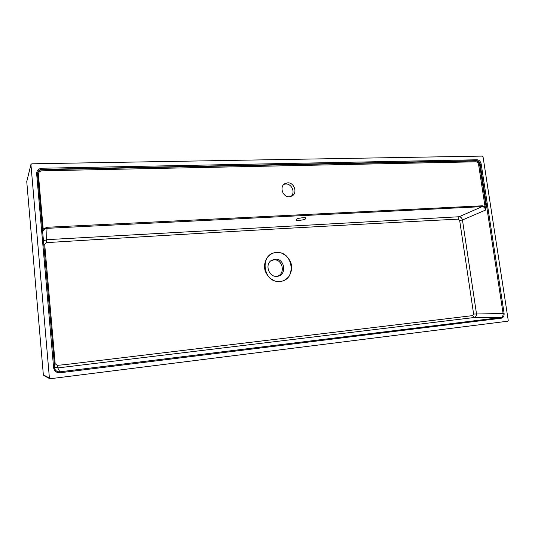 <?xml version="1.0" encoding="UTF-8"?>
<svg xmlns="http://www.w3.org/2000/svg" width="535" height="535" viewBox="0 0 535 535"><rect width="100%" height="100%" fill="white"/><g stroke="black" fill="none" stroke-linecap="round" stroke-linejoin="round"><path stroke-width="0.8" d="M305.478 218.835C305.498 219.745 295.541 221.309 296.062 219.852L296.47 219.303C296.39 218.4 306.428 216.802 305.913 218.267L305.478 218.835M289.368 196.753C282.808 197.361 279.109 186.688 284.834 183.659L287.636 182.843C294.303 182.295 297.855 193.162 291.943 196.044L289.368 196.753M283.938 184.328L285.723 183.993C291.776 183.492 295.674 192.861 290.92 196.485M274.93 259.187L271.359 260.431C264.464 264.598 269.031 277.451 277.01 276.341L277.083 276.334C287.275 275.772 285.015 258.024 274.93 259.187M270.917 260.759L273.8 259.903C283.129 258.793 285.844 275.01 276.535 276.368M279.945 281.377C262.745 283.583 259.127 253.035 276.441 252.594C293.361 250.714 297.079 280.514 279.945 281.377M55.172 363.74L57.191 365.351L65.043 364.623L472.666 315.617L473.615 314.045L459.665 220.453L458.294 219.129C348.7 224.74 218.949 231.929 46.384 242.636L44.713 244.502L55.172 363.74L54.162 363.853M43.415 241.111L46.505 239.68L459.083 216.749C460.795 216.882 461.926 217.966 462.461 219.992L476.478 313.677C476.558 315.831 475.769 317.115 474.117 317.529L57.793 367.926L57.191 365.351M37.517 173.748C37.905 171.3 39.376 169.956 41.937 169.715L476.13 160.948L477.006 159.771C479.159 159.998 480.544 161.376 481.159 163.904L480.162 164.091C479.674 161.971 478.524 160.828 476.705 160.647L41.951 169.348C39.256 169.608 37.778 171.033 37.517 173.621L54.804 368.956C55.874 371.063 57.546 372.012 59.826 371.825L57.793 367.926L54.443 367.03M481.159 163.904L504.11 313.376C504.291 316.051 503.341 317.663 501.255 318.211L500.707 317.529L474.117 317.529L472.666 315.617M501.255 318.211L60.02 372.768L59.826 371.825L500.707 317.529C502.472 317.074 503.261 315.73 503.087 313.503L473.615 314.045M504.11 313.376L503.087 313.503L480.162 164.091L478.598 164.566C478.19 162.887 477.267 161.971 475.836 161.817L476.13 160.948C477.902 161.142 479.059 162.292 479.587 164.385L486.074 206.691L485.619 210.041L462.461 219.992L459.665 220.453M486.074 206.691L485.078 206.858L485.619 210.041C485.131 207.908 483.974 206.771 482.155 206.644L459.083 216.749L458.294 219.129M54.804 368.956L37.53 173.949L36.647 173.761C36.741 170.491 38.507 168.645 41.957 168.231L41.931 170.825C39.643 171.1 38.466 172.323 38.406 174.497L43.188 229L47.067 227.275L46.384 242.636M43.709 244.528L44.713 244.502M47.067 227.275L482.463 205.794L482.155 206.644L47.053 228.338C44.619 228.592 43.148 229.903 42.639 232.29M508.237 320.405L483.038 156.782L482.349 156.093L31.806 163.81L30.93 164.472L49.407 378.058L49.869 378.78L507.768 321.214L508.237 320.405M43.81 375.51L43.348 374.828L26.75 181.592L30.93 164.472M266.992 257.823C271.198 252.781 276.154 251.243 281.851 253.195L286.312 255.857C288.994 258.866 290.632 261.528 291.214 263.855C291.869 267.132 292.257 269.907 289.295 276.007C285.195 281.102 280.26 282.721 274.495 280.855L269.954 278.207C267.212 275.171 265.547 272.469 264.952 270.108C264.297 266.771 263.922 263.942 266.992 257.823M54.496 367.652L53.614 367.752L36.647 173.761M38.406 174.497L37.57 174.377M42.619 232.036L43.188 229L42.345 228.933M482.463 205.794L485.078 206.858L478.598 164.566M475.836 161.817L41.931 170.825M60.02 372.768C56.436 372.835 54.296 371.163 53.614 367.752M41.957 168.231L477.006 159.771M43.348 374.828L49.407 378.058M30.916 164.733L26.75 181.592M43.77 375.49L49.869 378.78"/></g></svg>
